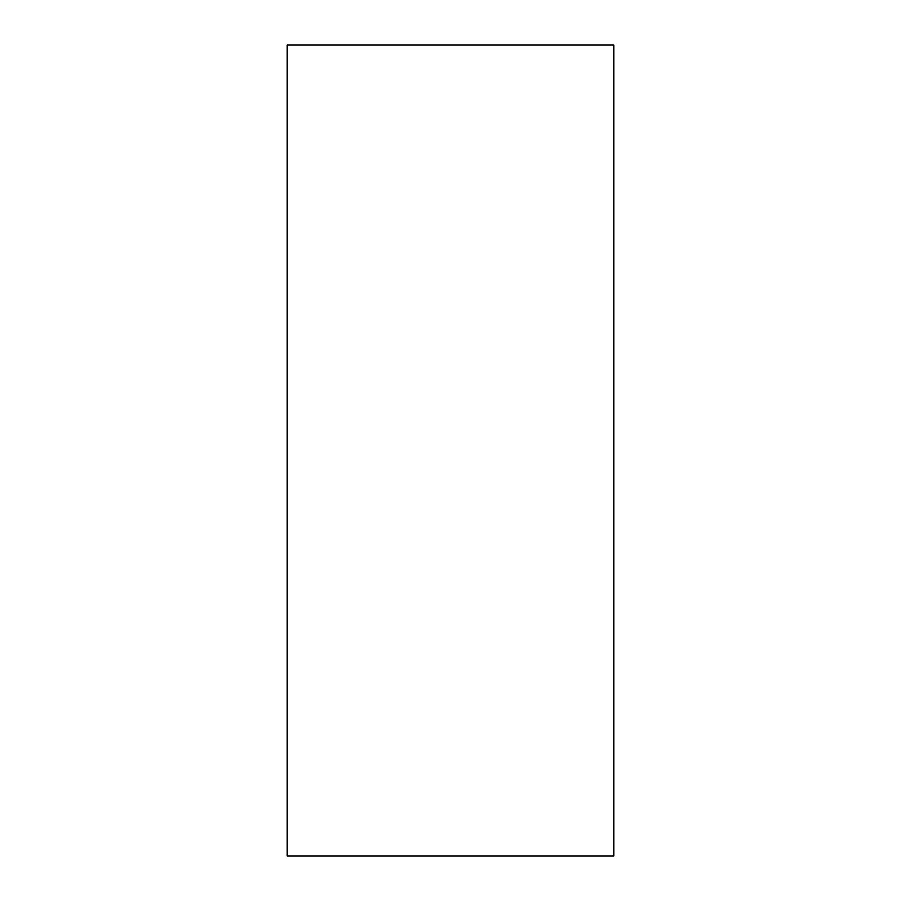 <?xml version="1.0" encoding="UTF-8"?>
<svg xmlns="http://www.w3.org/2000/svg" width="901" height="901" viewBox="0 0 901 901"><rect width="100%" height="100%" fill="white"/><g stroke="black" fill="none" stroke-linecap="round" stroke-linejoin="round"><path stroke-width="1.35" d="M287.014 450.5L287.014 855.95L613.986 855.95L613.986 45.05L287.014 45.05L287.014 450.5"/></g></svg>
